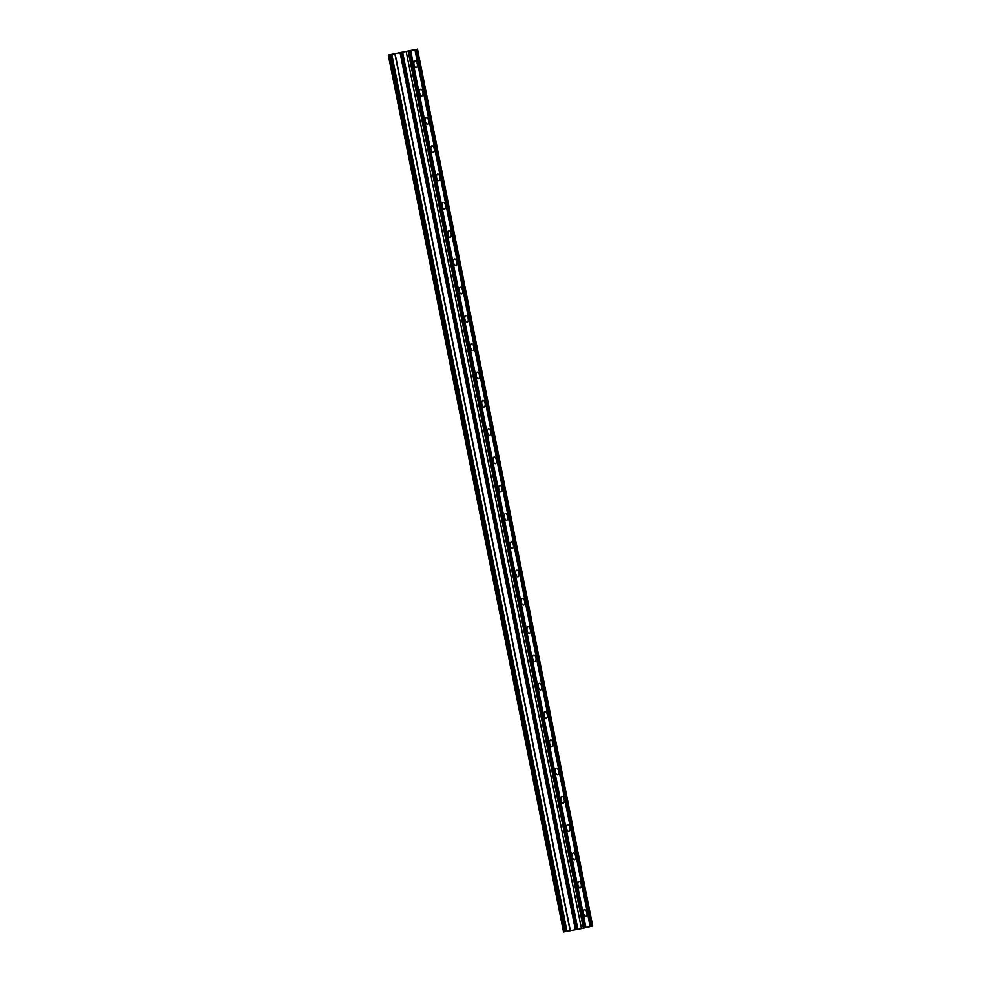 <?xml version="1.0" encoding="UTF-8"?>
<svg xmlns="http://www.w3.org/2000/svg" width="981" height="981" viewBox="0 0 981 981"><rect width="100%" height="100%" fill="white"/><g stroke="black" fill="none" stroke-linecap="round" stroke-linejoin="round"><path stroke-width="1.47" d="M417.268 63.9A3.372 1.68 -100.7 0 1 416.263 67.591A3.372 1.68 -100.7 0 1 413.994 64.66A3.372 1.68 -100.7 0 1 415.012 60.969A3.372 1.68 -100.7 0 1 417.268 63.9M422.921 92.189A3.372 1.68 -100.7 0 1 421.916 95.88A3.372 1.68 -100.7 0 1 419.647 92.95A3.372 1.68 -100.7 0 1 420.665 89.259A3.372 1.68 -100.7 0 1 422.921 92.189M428.574 120.479A3.372 1.68 -100.7 0 1 427.569 124.17A3.372 1.68 -100.7 0 1 425.3 121.239A3.372 1.68 -100.7 0 1 426.318 117.548A3.372 1.68 -100.7 0 1 428.574 120.479M434.227 148.769A3.372 1.68 -100.7 0 1 433.222 152.46A3.372 1.68 -100.7 0 1 430.953 149.529A3.372 1.68 -100.7 0 1 431.971 145.838A3.372 1.68 -100.7 0 1 434.227 148.769M439.88 177.058A3.372 1.68 -100.7 0 1 438.875 180.749A3.372 1.68 -100.7 0 1 436.606 177.819A3.372 1.68 -100.7 0 1 437.624 174.127A3.372 1.68 -100.7 0 1 439.88 177.058M445.533 205.348A3.372 1.68 -100.7 0 1 444.528 209.039A3.372 1.68 -100.7 0 1 442.259 206.108A3.372 1.68 -100.7 0 1 443.277 202.417A3.372 1.68 -100.7 0 1 445.533 205.348M451.186 233.637A3.372 1.68 -100.7 0 1 450.181 237.328A3.372 1.68 -100.7 0 1 447.912 234.398A3.372 1.68 -100.7 0 1 448.93 230.707A3.372 1.68 -100.7 0 1 451.186 233.637M456.839 261.927A3.372 1.68 -100.7 0 1 455.834 265.606A3.372 1.68 -100.7 0 1 453.565 262.687A3.372 1.68 -100.7 0 1 454.583 258.996A3.372 1.68 -100.7 0 1 456.839 261.927M462.492 290.217A3.372 1.68 -100.7 0 1 461.475 293.895A3.372 1.68 -100.7 0 1 459.218 290.977A3.372 1.68 -100.7 0 1 460.236 287.286A3.372 1.68 -100.7 0 1 462.492 290.217M468.145 318.506A3.372 1.68 -100.7 0 1 467.128 322.185A3.372 1.68 -100.7 0 1 464.871 319.266A3.372 1.68 -100.7 0 1 465.889 315.575A3.372 1.68 -100.7 0 1 468.145 318.506M473.798 346.784A3.372 1.68 -100.7 0 1 472.781 350.475A3.372 1.68 -100.7 0 1 470.524 347.556A3.372 1.68 -100.7 0 1 471.53 343.865A3.372 1.68 -100.7 0 1 473.798 346.784M479.451 375.073A3.372 1.68 -100.7 0 1 478.434 378.764A3.372 1.68 -100.7 0 1 476.177 375.833A3.372 1.68 -100.7 0 1 477.183 372.155A3.372 1.68 -100.7 0 1 479.451 375.073M485.105 403.363A3.372 1.68 -100.7 0 1 484.087 407.054A3.372 1.68 -100.7 0 1 481.83 404.123A3.372 1.68 -100.7 0 1 482.836 400.444A3.372 1.68 -100.7 0 1 485.105 403.363M490.758 431.652A3.372 1.68 -100.7 0 1 489.74 435.343A3.372 1.68 -100.7 0 1 487.483 432.413A3.372 1.68 -100.7 0 1 488.489 428.734A3.372 1.68 -100.7 0 1 490.758 431.652M496.411 459.942A3.372 1.68 -100.7 0 1 495.393 463.633A3.372 1.68 -100.7 0 1 493.136 460.702A3.372 1.68 -100.7 0 1 494.142 457.011A3.372 1.68 -100.7 0 1 496.411 459.942M502.064 488.231A3.372 1.68 -100.7 0 1 501.046 491.922A3.372 1.68 -100.7 0 1 498.789 488.992A3.372 1.68 -100.7 0 1 499.795 485.301A3.372 1.68 -100.7 0 1 502.064 488.231M507.717 516.521A3.372 1.68 -100.7 0 1 506.699 520.212A3.372 1.68 -100.7 0 1 504.442 517.281A3.372 1.68 -100.7 0 1 505.448 513.59A3.372 1.68 -100.7 0 1 507.717 516.521M513.37 544.811A3.372 1.68 -100.7 0 1 512.352 548.502A3.372 1.68 -100.7 0 1 510.095 545.571A3.372 1.68 -100.7 0 1 511.101 541.88A3.372 1.68 -100.7 0 1 513.37 544.811M519.023 573.1A3.372 1.68 -100.7 0 1 518.005 576.791A3.372 1.68 -100.7 0 1 515.748 573.86A3.372 1.68 -100.7 0 1 516.754 570.169A3.372 1.68 -100.7 0 1 519.023 573.1M524.676 601.39A3.372 1.68 -100.7 0 1 523.658 605.081A3.372 1.68 -100.7 0 1 521.402 602.15A3.372 1.68 -100.7 0 1 522.407 598.459A3.372 1.68 -100.7 0 1 524.676 601.39M530.329 629.679A3.372 1.68 -100.7 0 1 529.311 633.37A3.372 1.68 -100.7 0 1 527.055 630.44A3.372 1.68 -100.7 0 1 528.06 626.749A3.372 1.68 -100.7 0 1 530.329 629.679M535.969 657.969A3.372 1.68 -100.7 0 1 534.964 661.648A3.372 1.68 -100.7 0 1 532.708 658.729A3.372 1.68 -100.7 0 1 533.713 655.038A3.372 1.68 -100.7 0 1 535.969 657.969M541.622 686.259A3.372 1.68 -100.7 0 1 540.617 689.937A3.372 1.68 -100.7 0 1 538.361 687.019A3.372 1.68 -100.7 0 1 539.366 683.328A3.372 1.68 -100.7 0 1 541.622 686.259M547.275 714.548A3.372 1.68 -100.7 0 1 546.27 718.227A3.372 1.68 -100.7 0 1 544.014 715.308A3.372 1.68 -100.7 0 1 545.019 711.617A3.372 1.68 -100.7 0 1 547.275 714.548M552.928 742.825A3.372 1.68 -100.7 0 1 551.923 746.516A3.372 1.68 -100.7 0 1 549.667 743.598A3.372 1.68 -100.7 0 1 550.672 739.907A3.372 1.68 -100.7 0 1 552.928 742.825M558.581 771.115A3.372 1.68 -100.7 0 1 557.576 774.806A3.372 1.68 -100.7 0 1 555.32 771.875A3.372 1.68 -100.7 0 1 556.325 768.197A3.372 1.68 -100.7 0 1 558.581 771.115M564.234 799.405A3.372 1.68 -100.7 0 1 563.229 803.096A3.372 1.68 -100.7 0 1 560.973 800.165A3.372 1.68 -100.7 0 1 561.978 796.486A3.372 1.68 -100.7 0 1 564.234 799.405M569.887 827.694A3.372 1.68 -100.7 0 1 568.882 831.385A3.372 1.68 -100.7 0 1 566.626 828.455A3.372 1.68 -100.7 0 1 567.631 824.776A3.372 1.68 -100.7 0 1 569.887 827.694M575.54 855.984A3.372 1.68 -100.7 0 1 574.535 859.675A3.372 1.68 -100.7 0 1 572.279 856.744A3.372 1.68 -100.7 0 1 573.284 853.053A3.372 1.68 -100.7 0 1 575.54 855.984M581.193 884.273A3.372 1.68 -100.7 0 1 580.188 887.964A3.372 1.68 -100.7 0 1 577.932 885.034A3.372 1.68 -100.7 0 1 578.937 881.343A3.372 1.68 -100.7 0 1 581.193 884.273M586.846 912.563A3.372 1.68 -100.7 0 1 585.841 916.254A3.372 1.68 -100.7 0 1 583.572 913.323A3.372 1.68 -100.7 0 1 584.59 909.632A3.372 1.68 -100.7 0 1 586.846 912.563M584.762 927.83L590.145 926.604L414.914 49.651L388.292 54.997L414.914 49.651M388.292 54.997L563.523 931.95L581.439 928.578L584.774 927.854L409.543 50.902M590.145 926.579L592.708 926.003L417.477 49.05M400.959 52.398L401.585 52.336M402.222 52.189L403.35 51.993M404.503 51.735L399.807 52.667M391.431 54.384L566.662 931.325L391.407 54.384M585.939 927.572L410.708 50.632M585.289 927.707L410.058 50.754M583.364 928.173L408.133 51.22M581.439 928.578L406.208 51.625M563.658 931.925L388.427 54.985M591.31 926.322L416.079 49.381M590.672 926.456L415.441 49.504M577.883 929.24L402.639 52.3M577.662 929.289L402.418 52.336M577.098 929.363L401.867 52.41M576.754 929.424L401.523 52.471M576.656 929.436L401.425 52.496M576.313 929.51L401.082 52.557M575.467 929.62L400.236 52.667M575.332 929.645L400.101 52.692M570.304 930.589L395.073 53.636M570.096 930.638L394.865 53.685M567.006 931.263L391.775 54.311M566.282 931.398L391.051 54.446M565.951 931.472L390.72 54.519M565.179 931.631L389.948 54.678M565.117 931.643L389.886 54.691M564.615 931.754L389.371 54.801"/></g></svg>
